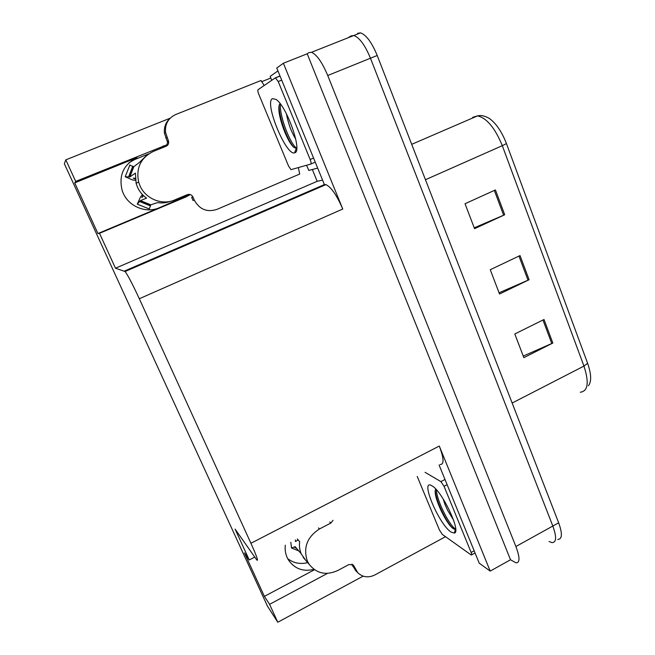 <?xml version="1.0" encoding="UTF-8"?>
<svg xmlns="http://www.w3.org/2000/svg" width="655" height="655" viewBox="0 0 655 655"><rect width="100%" height="100%" fill="white"/><g stroke="black" fill="none" stroke-linecap="round" stroke-linejoin="round"><path stroke-width="0.98" d="M167.369 144.608L75.702 181.41L65.811 159.845L64.346 163.734L267.404 606.055L277.785 622.25L363.14 576.146M164.798 146.777L160.36 148.128L163.357 145.877M128.839 162.874L134.652 159.566L148.783 153.835M254.721 557.102L249.236 559.959L235.079 529.093L256.834 560.025C258.602 561.581 256.629 556.005 250.922 543.282L139.31 298.745C132.67 284.393 127.93 275.313 125.097 271.514L115.493 268.214L99.494 233.311L97.947 233.54L74.711 182.884L136.993 157.626C123.353 164.626 118.44 175.696 122.272 190.842L123.181 193.143C128.978 206.726 146.229 213.587 159.255 207.766L186.102 196.091M314.007 569.375C302.938 571.971 294.349 568.736 288.249 559.681L287.168 557.577C285.457 553.712 284.835 549.578 285.293 545.189M307.686 562.637C300.162 564.479 293.481 563.128 287.651 558.584M322.596 180.133L317.184 181.312L312.337 169.498M276.754 68.03L324.397 184.546L325.92 184.62C331.176 187.117 336.785 195.255 342.761 209.027L283.394 63.24L276.754 68.03M439.087 465.017L479.231 563.194L490.202 571.094L439.284 446.047C443.992 458.533 444.262 464.682 440.094 464.493M510.515 559.771L307.203 53.8L308.906 52.613L311.493 52.294C316.717 54.512 322.129 62.25 327.729 75.505L515.903 546.516C519.988 557.495 520.005 562.923 515.943 562.809L510.515 559.771L490.202 571.094M452.441 527.914L453.538 527.324M348.231 37.72L350.941 35.943L353.806 35.509C359.448 37.515 364.999 45.08 370.468 58.221L552.828 526.039C556.75 536.969 556.488 542.496 552.042 542.627L549.095 541.521M65.811 159.845L170.185 118.187C165.772 122.125 163.865 127.127 164.462 133.202L165.518 132.31C164.945 123.934 168.343 118.006 175.72 114.527L261.067 80.491L264.153 85.518M261.615 81.695L270.843 78.01M283.394 63.24L307.203 53.8M314.932 188.673L315.178 189.27M115.493 268.214L317.184 181.312M99.494 233.311L185.75 197.032L190.302 194.568M277.785 622.25L269.573 604.328L327.508 573.371M74.711 182.884L75.702 181.41M249.236 559.959L244.454 552.91L264.391 596.369L269.573 604.328M316.259 188.1L316.504 188.697M264.391 596.369L314.498 569.727M185.75 197.032L182.27 198.088L188.501 194.355M97.947 233.54L159.255 207.766M350.941 35.943L353.806 35.509C359.448 37.515 364.999 45.08 370.468 58.221L552.828 526.039C556.75 536.969 556.488 542.496 552.042 542.627M495.417 189.934L465.025 203.738L474.564 228.685L504.718 214.75L495.417 189.934M474.236 227.825L504.718 214.75M544.01 319.493L514.805 333.976L523.853 357.646L552.836 343.04L544.01 319.493M523.247 356.058L552.836 343.04M520.029 255.565L490.251 269.721L499.536 294.013L529.093 279.734L520.029 255.565M499.061 292.785L529.093 279.734M506.446 143.584L502.311 145.68C494.983 127.922 486.731 117.99 477.544 115.894C481.065 115.01 485.093 115.919 489.621 118.612C496.343 123.68 501.951 132.007 506.446 143.584L587.609 363.279C591.367 374.087 591.637 381.587 588.427 385.779M357.581 33.315L360.496 32.856C366.202 34.83 371.77 42.37 377.214 55.487L558.666 522.796C562.563 533.719 562.26 539.27 557.749 539.433M333.043 520.299L330.857 523.034L319.501 528.953C307.08 537.018 303.028 547.727 307.359 561.089L309.234 564.438C316.758 573.665 326.28 575.679 337.792 570.497L348.992 564.504L353.307 565.06L353.97 566.059L352.251 564.323M305.942 560.598L301.333 554.064C299.63 550.184 299.081 546.041 299.679 541.644L297.28 538.942M290.828 542.307L291.5 547.948L295.151 546.696L301.177 553.721M298.246 540.023L295.454 541.513L295.348 539.949M355.714 570.636L351.833 564.168M445.515 536.699L374.897 574.943C368.38 578.054 362.657 577.301 357.728 572.691L353.97 566.059M451.099 532.106C438.621 524.164 419.257 477.487 432.046 485.887L432.112 485.928C442.125 491.127 461.423 531.983 454.39 533.08L451.099 532.106M435.706 489.023C432.382 494.967 445.498 522.575 452.58 528.135L455.692 529.379M443.165 498.93C445.58 506.25 444.246 502.803 447.709 510.474L453.563 520.095M425.07 472.329L440.897 481.621L444.049 486.305L471.15 552.46C471.829 554.212 471.878 555.072 471.297 555.047L442.281 534.39L439.407 529.96L417.21 476.422M453.768 520.692L453.399 519.939M435.272 490.693C436.107 501.935 447.471 524.057 453.113 528.528L453.579 528.896M436.32 489.694C436.91 501.935 450.894 527.668 455.626 528.872L454.595 529.428M166.435 146.098L167.582 142.634L167.238 141.374L168.319 140.555L168.662 141.824C168.793 143.895 167.942 145.369 166.108 146.245L153.303 151.436C140.784 157.724 135.888 167.893 138.614 181.943L139.982 185.758C145.541 198.899 162.121 205.572 174.664 199.963L187.281 194.666C189.77 193.913 191.661 194.691 192.947 197.008L191.686 197.376L193.069 200.536L194.339 200.193L192.947 197.008M142.397 194.527L140.268 197.458L137.296 204.155L140.391 200.61L146.573 198.137C142.544 195.28 139.507 191.612 137.468 187.117L136.125 183.392L135.413 173.108L129.821 176.981L125.187 176.744L132.425 179.904L135.479 180.33M170.611 201.281C166.411 202.862 162.055 203.296 157.536 202.6L150.781 204.819L149.258 208.953L137.329 204.18M129.723 165.175L133.808 166.73L139.63 162.26L145.983 156.005M135.315 179.036L133.161 178.127L135.249 178.324M143.494 195.624L141.873 197.671L142.995 195.141M167.238 141.374L164.462 133.202M168.319 140.555L165.518 132.31M298.369 167.614L299.703 174.042L216.78 209.444C206.988 212.515 199.505 209.428 194.339 200.193M306.548 165.281L308.8 170.431L317.667 168.089M277.933 70.912L270.163 76.406L271.735 80.328M294.717 152.746L294.603 152.779C286.243 156.414 264.039 102.589 272.415 98.627L276.074 99.445C286.956 106.306 302.741 152.025 294.717 152.746M279.996 103.564C275.157 109.753 286.595 141.357 293.645 147.113L296.347 148.505M286.546 114.035C286.669 116.655 289.649 126.702 290.533 128.609C290.943 129.895 294.291 137.247 295.675 138.835M275.362 77.839L278.211 81.523L310.151 159.493C311.141 162.096 311.33 163.635 310.724 164.086L290.976 169.661L288.544 166.034L258.831 94.361C257.865 91.88 257.603 90.333 258.045 89.71L275.362 77.839M279.104 105.979C279.022 118.768 288.601 142.692 294.3 147.686M296.199 148.89L296.674 148.89M280.373 103.957C279.407 117.417 291.221 145.672 296.731 148.112M136.993 157.626L134.652 159.566M515.903 546.516L558.666 522.796M327.729 75.505L377.214 55.487M139.31 298.745L342.761 209.027M250.922 543.282L439.284 446.047M124.524 271.031L324.544 184.513M475.636 116.721L472.673 117.335L477.544 115.894L411.708 144.329M580.289 392.239C588.043 391.215 589.263 382.504 583.949 366.088L587.609 363.279M512.161 403.03L583.949 366.088L502.311 145.68L425.455 179.724M518.965 256.072L528.028 280.225M542.962 320.008L551.788 343.531M494.328 190.425L503.638 215.233M319.501 528.953L318.453 527.905M294.316 547.212L296.658 548.448M294.897 546.769L295.536 547.146M352.808 566.395L355.166 568.794M330.857 523.034L329.768 522.002M440.897 481.621L444.991 479.468M444.049 486.305L447.128 484.684M471.15 552.46L474.163 550.806M140.391 200.61L150.781 204.819M133.808 166.73L129.829 176.973L133.792 166.73M132.777 166.173L128.617 176.875M139.654 201.543L150.494 205.932M133.53 166.607L129.502 176.965M140.186 200.848L150.675 205.105M166.894 137.288L165.83 138.139M275.493 77.781L280.004 75.98M278.211 81.523L281.699 80.131M310.798 164.061L315.243 162.162M310.151 159.493L313.565 158.043M311.493 52.294L360.496 32.856M125.097 271.514L325.92 184.62M309.234 564.438L303.167 557.348M291.712 548.079L298.737 550.871M357.728 572.691L355.354 570.268M455.356 529.527L454.39 533.08M471.657 554.842L475.055 552.976M138.614 181.943L136.125 183.392M125.187 176.744L129.936 164.872M168.662 141.824L167.582 142.634M296.248 148.513L294.603 152.779M275.706 77.806L280.045 76.07M296.15 148.521L296.723 148.276M294.283 147.678L293.645 147.113"/></g></svg>
